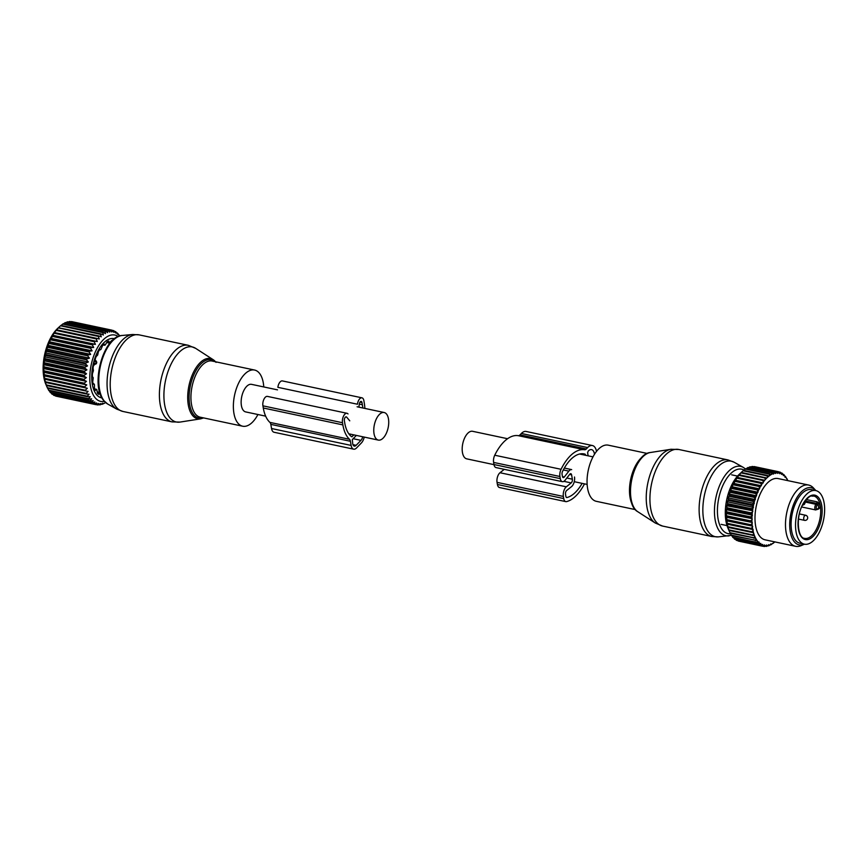 <?xml version="1.0" encoding="UTF-8"?>
<svg xmlns="http://www.w3.org/2000/svg" width="868" height="868" viewBox="0 0 868 868"><rect width="100%" height="100%" fill="white"/><g stroke="black" fill="none" stroke-linecap="round" stroke-linejoin="round"><path stroke-width="1.3" d="M277.51 389.862L251.546 384.35A14.094 7.042 102 0 0 241.901 395.906A14.094 7.042 102 0 0 244.939 411.671A14.094 7.042 102 0 0 245.698 411.92L265.651 416.152M384.925 412.767A14.094 7.042 102 0 0 384.177 412.517A14.094 7.042 102 0 0 374.531 424.072A14.094 7.042 102 0 0 377.569 439.837A14.094 7.042 102 0 0 378.318 440.087A14.094 7.042 102 0 0 387.963 428.532A14.094 7.042 102 0 0 384.925 412.767M263.774 386.944A28.698 14.355 102 0 0 259.554 373.392A28.698 14.355 102 0 0 254.584 370.05A28.698 14.355 102 0 0 236.031 389.667A28.698 14.355 102 0 0 237.691 422.868A28.698 14.355 102 0 0 242.66 426.21A28.698 14.355 102 0 0 257.926 414.513M119.621 336.003L119.187 335.189A38.094 19.053 -78 0 0 118.873 334.755L118.395 334.657M97.281 341.515L54.651 332.618A38.094 19.053 102 0 0 54.25 333.236L52.536 335.243L95.415 344.346L94.254 341.742A38.094 19.053 -78 0 1 94.666 341.113L97.281 341.515L96.25 338.9A38.094 19.053 -78 0 1 96.684 338.346L99.245 338.997L98.344 336.404A38.094 19.053 -78 0 1 98.789 335.927L101.285 336.827L100.514 334.288A38.094 19.053 -78 0 1 100.97 333.898L103.39 335.037L102.717 332.574A38.094 19.053 -78 0 1 103.183 332.27L105.516 333.637L104.952 331.283A38.094 19.053 -78 0 1 105.419 331.066L107.643 332.661L107.176 330.437A38.094 19.053 -78 0 1 107.632 330.317L109.748 332.108L109.357 330.035A38.094 19.053 -78 0 1 109.813 330.014L111.809 331.988L111.484 330.09A38.094 19.053 -78 0 1 111.918 330.155L113.784 332.303L113.524 330.599A38.094 19.053 -78 0 1 113.936 330.762L115.672 333.041L115.444 331.554A38.094 19.053 -78 0 1 115.835 331.804L117.44 334.213L117.234 332.943A38.094 19.053 -78 0 1 117.592 333.29L118.873 334.755M104.42 401.407A33.917 16.959 -78 0 1 90.088 383.634A33.917 16.959 -78 0 1 98.279 346.289A33.917 16.959 -78 0 1 118.2 336.534M98.789 335.927L58.406 327.713L59.187 326.986L57.863 328.212A35.23 17.61 102 0 0 51.928 335.677A35.23 17.61 102 0 0 45.917 384.491L47.306 387.703A38.094 19.053 102 0 0 47.566 388.246L87.57 396.752A38.094 19.053 -78 0 1 87.31 396.199L47.306 387.703M54.391 332.401L56.246 330.404A38.094 19.053 102 0 1 56.67 329.851L58.33 327.909A38.094 19.053 102 0 1 58.785 327.431M58.406 327.713L60.5 325.793A38.094 19.053 102 0 1 60.955 325.402L100.97 333.898M60.5 325.923L62.713 324.079A38.094 19.053 102 0 1 63.18 323.775L103.183 332.27M63.527 323.851L64.937 322.787A38.094 19.053 102 0 1 65.404 322.57L105.419 331.066M66.011 322.701L67.161 321.941A38.094 19.053 102 0 1 67.628 321.822L107.632 330.317M68.539 322.006L69.353 321.54A38.094 19.053 102 0 1 69.798 321.507L109.813 330.014M71.089 321.789L71.469 321.594A38.094 19.053 102 0 1 71.903 321.659L111.918 330.155M117.234 332.943L116.486 332.78M115.444 331.554L114.37 331.326M113.524 330.599L112.026 330.274M111.484 330.09L71.469 321.594M109.357 330.035L69.353 321.54M107.176 330.437L67.161 321.941M104.952 331.283L64.937 322.787M102.717 332.574L62.713 324.079M100.514 334.288L60.5 325.793M98.344 336.404L58.33 327.909M96.684 338.346L56.67 329.851M96.25 338.9L56.246 330.404M94.666 341.113L54.651 332.618M94.254 341.742L54.25 333.236M87.31 396.199L89.057 394.202L86.42 393.996A38.094 19.053 -78 0 1 86.203 393.378L88.08 391.381L85.476 390.925A38.094 19.053 -78 0 1 85.303 390.242L87.31 388.267L84.76 387.562A38.094 19.053 -78 0 1 84.641 386.824L86.767 384.915L84.294 383.96A38.094 19.053 -78 0 1 84.218 383.179L86.453 381.356L84.055 380.162A38.094 19.053 -78 0 1 84.033 379.338L86.377 377.623L84.066 376.202A38.094 19.053 -78 0 1 84.098 375.356L86.529 373.782L84.326 372.144A38.094 19.053 -78 0 1 84.413 371.276L86.919 369.866L84.825 368.021A38.094 19.053 -78 0 1 84.966 367.153L87.527 365.916L85.563 363.898A38.094 19.053 -78 0 1 85.748 363.041L88.362 361.989L86.529 359.808A38.094 19.053 -78 0 1 86.757 358.972L89.415 358.137L87.711 355.826A38.094 19.053 -78 0 1 87.983 355.001L90.652 354.404L89.089 351.974A38.094 19.053 -78 0 1 89.404 351.193L92.084 350.835L90.652 348.318A38.094 19.053 -78 0 1 90.999 347.58L93.679 347.471L92.377 344.889A38.094 19.053 -78 0 1 92.757 344.205L52.753 335.71A38.094 19.053 102 0 0 52.373 336.393L50.995 339.084A38.094 19.053 102 0 0 50.637 339.822L49.205 341.732L49.389 342.697A38.094 19.053 102 0 0 49.075 343.478L47.773 345.301L47.968 346.506A38.094 19.053 102 0 0 47.697 347.33L46.525 349.034L46.742 350.477A38.094 19.053 102 0 0 46.514 351.312L45.483 352.885L45.733 354.535A38.094 19.053 102 0 0 45.559 355.403L44.648 356.813L44.952 358.658A38.094 19.053 102 0 0 44.821 359.526L44.029 360.752L44.398 362.781A38.094 19.053 102 0 0 44.322 363.638L43.639 364.668L44.094 366.86A38.094 19.053 102 0 0 44.062 367.706L43.487 368.52L44.029 370.842A38.094 19.053 102 0 0 44.051 371.656L44.214 374.683A38.094 19.053 102 0 0 44.279 375.464L44.637 378.329A38.094 19.053 102 0 0 44.756 379.066L45.299 381.746A38.094 19.053 102 0 0 45.461 382.419L46.188 384.882A38.094 19.053 102 0 0 46.405 385.5L46.666 386.249M105.495 402.459L104.713 403.077A38.094 19.053 -78 0 1 104.247 403.338L102.489 404.152A38.094 19.053 -78 0 1 102.023 404.314L102.728 403.24L100.276 404.781A38.094 19.053 -78 0 1 99.82 404.846L100.645 403.577L98.117 404.955A38.094 19.053 -78 0 1 97.683 404.933L98.616 403.479L96.033 404.672A38.094 19.053 -78 0 1 95.61 404.553L96.684 402.947L94.048 403.935A38.094 19.053 -78 0 1 93.657 403.728L94.851 401.993L92.192 402.763A38.094 19.053 -78 0 1 91.824 402.459L93.158 400.615L90.478 401.157A38.094 19.053 -78 0 1 90.142 400.766L91.617 398.846L88.937 399.139A38.094 19.053 -78 0 1 88.634 398.672L90.239 396.698L87.57 396.752M95.415 344.346L92.757 344.205M101.947 397.913A30.271 15.136 -78 0 1 91.791 379.49A30.271 15.136 -78 0 1 99.299 348.654A30.271 15.136 -78 0 1 114.522 338.715M55.313 395.71L55.606 396.058A38.094 19.053 102 0 0 56.029 396.166L96.033 404.672M53.089 394.452L53.642 395.233A38.094 19.053 102 0 0 54.044 395.439L94.048 403.935M51.071 392.792L51.809 393.964A38.094 19.053 102 0 0 52.178 394.267L92.192 402.763M49.27 390.719L50.127 392.271A38.094 19.053 102 0 0 50.474 392.661L90.478 401.157M47.36 387.595L48.619 390.177A38.094 19.053 102 0 0 48.923 390.643L88.937 399.139M93.679 347.471L50.789 338.357M92.377 344.889L52.373 336.393M90.999 347.58L50.995 339.084M90.652 348.318L50.637 339.822M92.084 350.835L49.205 341.732M89.404 351.193L49.389 342.697M89.089 351.974L49.075 343.478M90.652 354.404L47.773 345.301M87.983 355.001L47.968 346.506M87.711 355.826L47.697 347.33M89.415 358.137L46.525 349.034M86.757 358.972L46.742 350.477M86.529 359.808L46.514 351.312M88.362 361.989L45.483 352.885M85.748 363.041L45.733 354.535M85.563 363.898L45.559 355.403M87.527 365.916L44.648 356.813M84.966 367.153L44.952 358.658M84.825 368.021L44.821 359.526M86.919 369.866L44.029 360.752M84.413 371.276L44.398 362.781M84.326 372.144L44.322 363.638M86.529 373.782L43.639 364.668M84.098 375.356L44.094 366.86M84.066 376.202L44.062 367.706M86.377 377.623L43.487 368.52M84.033 379.338L44.029 370.842M84.055 380.162L44.051 371.656M86.453 381.356L43.574 372.253M84.218 383.179L44.214 374.683M84.294 383.96L44.279 375.464M86.767 384.915L43.888 375.811M84.641 386.824L44.637 378.329M84.76 387.562L44.756 379.066M87.31 388.267L44.431 379.164M85.303 390.242L45.299 381.746M85.476 390.925L45.461 382.419M86.203 393.378L46.188 384.882M86.42 393.996L46.405 385.5M88.634 398.672L48.619 390.177M90.142 400.766L50.127 392.271M91.824 402.459L51.809 393.964M93.657 403.728L53.642 395.233M95.61 404.553L55.606 396.058M97.683 404.933L96.174 404.607M99.82 404.846L98.735 404.618M102.023 404.314L101.274 404.162M107.079 341.894L109.281 343.034L108.76 341.005A28.134 14.062 -78 0 0 107.144 341.753L105.321 344.878L104.279 344.911L104.095 344.021A28.134 14.062 -78 0 0 102.532 345.638L100.97 349.381L99.744 349.403A28.134 14.062 -78 0 0 99.419 349.934A28.134 14.062 -78 0 0 98.399 351.724L97.661 355.055L96.131 356.618A28.134 14.062 -78 0 0 95.133 359.417L95.23 360.426M105.039 345.084L103.39 344.726M100.97 349.381L99.549 349.728M94.156 364.397L93.625 364.961A28.134 14.062 -78 0 0 93.06 367.956L93.418 370.679L92.453 373.609A28.134 14.062 -78 0 0 92.377 376.517L93.245 377.786L92.735 381.725A28.134 14.062 -78 0 0 93.169 384.253L93.701 383.862L93.06 383.721M94.341 384.459L93.701 383.862L94.46 384.839L94.449 388.506A28.134 14.062 -78 0 0 95.339 390.416L95.849 389.548L94.796 389.32M96.652 389.504L95.849 389.548L96.847 389.765L97.422 393.291A28.134 14.062 -78 0 0 98.692 394.387L99.104 393.128L97.39 392.77M99.95 392.455L99.104 393.128M109.281 343.034L111.777 340.451A28.134 14.062 -78 0 1 112.439 340.495M96.782 362.206L96.37 363.714L93.744 364.831L96.37 363.714L94.362 363.182L96.37 363.714L96.782 362.206L95.675 360.318A1.823 0.911 102 0 0 95.241 360.676A1.823 0.911 102 0 1 95.675 360.318L96.782 362.206L94.775 361.674L96.782 362.206M353.656 449.168L274.082 432.264A8.354 4.177 102 0 1 271.543 428.521L270.827 424.376L350.412 441.28L351.117 445.414A8.354 4.177 102 0 0 353.656 449.168A8.354 4.177 102 0 0 356.585 447.921L361.392 442.951A8.354 4.177 102 0 0 364.245 437.092M353.905 434.901L351.714 436.778A34.178 17.089 102 0 1 344.737 422.955L344.368 420.796A2.604 1.302 102 0 1 344.78 418.061A2.604 1.302 102 0 1 346.245 416.868A2.604 1.302 102 0 1 346.668 417.139L349.761 420.828M362.802 407.971A34.178 17.089 102 0 0 362.368 404.738L361.989 402.568A2.604 1.302 102 0 0 361.196 401.396A2.604 1.302 102 0 0 359.319 404.065L358.896 407.146M356.357 435.421L352.321 439.588L352.723 443.765A5.219 2.604 102 0 0 354.307 446.109A5.219 2.604 102 0 0 356.14 445.327L360.947 440.358A5.219 2.604 102 0 0 362.716 436.767M270.827 424.376A5.219 2.604 102 0 0 269.915 422.39L349.489 439.295A5.219 2.604 102 0 1 350.412 441.28M348.025 413.949A6.26 3.136 102 0 0 347.005 413.287L267.42 396.394A6.26 3.136 102 0 0 263.926 399.269A6.26 3.136 102 0 0 262.917 405.833L263.286 407.993A37.834 18.922 102 0 0 269.915 422.39M263.286 407.993L342.871 424.897A37.834 18.922 102 0 0 349.489 439.295M342.871 424.897L342.491 422.727A6.26 3.136 102 0 1 343.5 416.173A6.26 3.136 102 0 1 347.005 413.287M361.956 397.826L282.382 380.922A6.26 3.136 102 0 0 277.858 387.323L357.432 404.228A6.26 3.136 102 0 1 361.956 397.826A6.26 3.136 102 0 1 363.866 400.636L364.234 402.806A37.834 18.922 102 0 1 364.875 408.416M494 464.651L466.745 458.857A14.094 7.042 -78 0 1 465.997 458.608A14.094 7.042 -78 0 1 462.948 442.843A14.094 7.042 -78 0 1 472.593 431.298L507.574 438.72M635.365 509.614L596.338 501.324A28.698 14.355 -78 0 1 587.799 472.713A28.698 14.355 -78 0 1 605.745 445.078A28.698 14.355 -78 0 1 608.262 445.165L647.289 453.454M804.397 544.171L799.97 543.238A27.396 13.704 -78 0 1 791.149 526.279A27.396 13.704 -78 0 1 797.963 498.709A27.396 13.704 -78 0 1 811.352 489.628L815.779 490.572A27.396 13.704 -78 0 1 824.6 507.53A27.396 13.704 -78 0 1 817.786 535.089A27.396 13.704 -78 0 1 804.397 544.171A27.396 13.704 -78 0 1 795.565 527.212A27.396 13.704 -78 0 1 802.379 499.653A27.396 13.704 -78 0 1 815.779 490.572M816.918 509.505A1.042 0.705 -135.9 0 0 817.656 508.832L820.097 507.509L818.47 509.136L817.775 508.626M805.135 500.944L816.875 503.44L818.068 504.319A1.042 0.629 165.9 0 1 819.479 503.874L817.222 501.856L806.285 499.534M737.919 540.677L738.201 541.024A38.094 19.053 102 0 0 738.625 541.133L762.495 546.211L764.079 545.484A37.053 18.532 102 0 1 762.733 545.115L762.071 546.091A38.094 19.053 102 0 0 762.495 546.211M735.684 539.419L736.238 540.2A38.094 19.053 102 0 0 736.639 540.406L760.52 545.473L762.126 544.876A37.053 18.532 102 0 1 760.856 544.203L760.118 545.267A38.094 19.053 102 0 0 760.52 545.473M733.666 537.759L734.415 538.93A38.094 19.053 102 0 0 734.784 539.234L758.654 544.301L760.292 543.835A37.053 18.532 102 0 1 759.109 542.88L758.285 543.997A38.094 19.053 102 0 0 758.654 544.301M731.865 535.686L732.733 537.238A38.094 19.053 102 0 0 733.069 537.628L756.939 542.695L758.589 542.37A37.053 18.532 102 0 1 757.514 541.133L756.603 542.305A38.094 19.053 102 0 0 756.939 542.695M729.955 532.561L731.225 535.144A38.094 19.053 102 0 0 731.518 535.61L757.037 540.504A37.053 18.532 102 0 1 756.082 539.006L755.095 540.211A38.094 19.053 102 0 0 755.399 540.688M726.093 513.487L726.657 512.673A38.094 19.053 102 0 1 726.69 511.827L726.245 509.635L752.437 515.201L752.057 515.939A37.053 18.532 102 0 0 751.948 518.608L726.093 513.487L726.625 515.809A38.094 19.053 102 0 0 726.646 516.623L726.809 519.65A38.094 19.053 102 0 0 726.874 520.431L727.232 523.295A38.094 19.053 102 0 0 727.351 524.033L727.894 526.713A38.094 19.053 102 0 0 728.068 527.386L728.794 529.849A38.094 19.053 102 0 0 729.001 530.467L729.901 532.67A38.094 19.053 102 0 0 730.162 533.212L755.67 538.258A37.053 18.532 102 0 1 754.845 536.522L753.771 537.737A38.094 19.053 102 0 0 754.032 538.29M726.245 509.635L726.917 508.605A38.094 19.053 102 0 1 727.004 507.747L726.625 505.719L727.417 504.492A38.094 19.053 102 0 1 727.547 503.624L727.243 501.78L728.154 500.369A38.094 19.053 102 0 1 728.339 499.501L728.078 497.852L729.12 496.279A38.094 19.053 102 0 1 729.348 495.444L729.131 494L730.292 492.297A38.094 19.053 102 0 1 730.574 491.472L730.368 490.268L731.681 488.445A38.094 19.053 102 0 1 731.984 487.664L731.8 486.688L733.243 484.789A38.094 19.053 102 0 1 733.59 484.051L734.968 481.36A38.094 19.053 102 0 1 735.348 480.677L736.845 478.203A38.094 19.053 102 0 1 737.257 477.584L738.842 475.371A38.094 19.053 102 0 1 739.276 474.818L740.936 472.876A38.094 19.053 102 0 1 741.38 472.398L739.503 474.069A33.917 16.959 102 0 0 725.301 512.5A33.917 16.959 102 0 0 727.992 528.254L729.272 531.216M787.797 480.633L787.797 480.601A37.053 18.532 102 0 0 786.907 478.984L786.788 478.507A38.094 19.053 -78 0 1 787.07 479.006L787.797 480.601M736.997 477.367L763.189 482.933L763.352 482.033A37.053 18.532 102 0 1 764.719 480.286L765.359 479.527A37.053 18.532 102 0 1 766.791 478.018L767.453 477.378A37.053 18.532 102 0 1 768.918 476.131L769.601 475.621A37.053 18.532 102 0 1 771.077 474.644L771.76 474.264A37.053 18.532 102 0 1 773.247 473.581L773.551 474.08L773.93 473.331A37.053 18.532 102 0 1 775.395 472.951L775.656 473.527L776.068 472.843A37.053 18.532 102 0 1 777.5 472.756L777.717 473.407L778.151 472.789A37.053 18.532 102 0 1 779.529 473.006L779.703 473.722L780.158 473.179A37.053 18.532 102 0 1 781.46 473.7L781.58 474.471L782.057 474.004A37.053 18.532 102 0 1 783.283 474.818L783.348 475.631L783.826 475.263A37.053 18.532 102 0 1 784.954 476.358L784.965 477.205L785.453 476.923A37.053 18.532 102 0 1 786.473 478.29L786.907 478.984M763.189 482.933L762.733 482.901A37.053 18.532 102 0 0 761.431 484.876L760.715 483.281A38.094 19.053 -78 0 1 761.127 482.651L737.257 477.584M735.131 480.21L761.323 485.765L761.431 484.876M761.323 485.765L760.856 485.83A37.053 18.532 102 0 0 759.641 488L758.849 486.427A38.094 19.053 -78 0 1 759.229 485.744L735.348 480.677M733.395 483.324L759.587 488.89L759.641 488M759.587 488.89L759.099 489.053A37.053 18.532 102 0 0 757.992 491.396L757.113 489.856A38.094 19.053 -78 0 1 757.46 489.118L733.59 484.051M731.8 486.688L757.992 492.254L757.992 491.396M757.992 492.254L757.504 492.514A37.053 18.532 102 0 0 756.516 494.999L755.551 493.512A38.094 19.053 -78 0 1 755.865 492.731L731.984 487.664M730.368 490.268L756.57 495.823L756.516 494.999M756.57 495.823L756.082 496.181A37.053 18.532 102 0 0 755.214 498.774L754.173 497.364A38.094 19.053 -78 0 1 754.444 496.55L730.574 491.472M729.131 494L755.323 499.567L755.214 498.774M755.323 499.567L754.845 500.001A37.053 18.532 102 0 0 754.118 502.68L752.99 501.357A38.094 19.053 -78 0 1 753.218 500.51L729.348 495.444M728.078 497.852L754.27 503.418L754.118 502.68M754.27 503.418L753.815 503.939A37.053 18.532 102 0 0 753.229 506.673L752.024 505.436A38.094 19.053 -78 0 1 752.209 504.579L728.339 499.501M727.243 501.78L753.435 507.335L753.229 506.673M753.435 507.335L753.001 507.943A37.053 18.532 102 0 0 752.567 510.688L751.287 509.559A38.094 19.053 -78 0 1 751.428 508.691L727.547 503.624M726.625 505.719L752.567 510.688M752.827 511.285L752.404 511.957A37.053 18.532 102 0 0 752.144 514.681L750.787 513.682A38.094 19.053 -78 0 1 750.874 512.825L727.004 507.747M752.285 519.053L751.938 519.834A37.053 18.532 102 0 0 751.992 522.428L726.646 516.623M726.169 517.219L751.992 522.428M752.361 522.775L752.057 523.61A37.053 18.532 102 0 0 752.274 526.084L726.874 520.431M726.483 520.778L752.274 526.084M752.675 526.344L752.415 527.202A37.053 18.532 102 0 0 752.784 529.534L727.351 524.033M727.026 524.131L752.784 529.534M753.218 529.697L753.001 530.576A37.053 18.532 102 0 0 753.533 532.746L728.068 527.386M754.845 536.522L754.498 535.664A37.053 18.532 102 0 1 753.815 533.701L753.533 532.746M756.082 539.006L755.67 538.258M757.514 541.133L757.037 540.504M759.109 542.88L759.066 542.033L758.589 542.37M760.856 544.203L760.769 543.411L760.292 543.835M762.733 545.115L762.592 544.366L762.126 544.876M774.744 541.882L774.723 541.957A37.053 18.532 102 0 1 773.247 543.075L772.563 543.52A37.053 18.532 102 0 1 771.088 544.344L770.751 543.889L770.393 544.659A37.053 18.532 102 0 1 768.918 545.202L768.636 544.659L768.245 545.375A37.053 18.532 102 0 1 766.791 545.614L766.553 544.995L766.129 545.646A37.053 18.532 102 0 1 764.719 545.581L764.524 544.898L764.079 545.484M815.703 490.42L813.37 487.892A31.313 15.657 102 0 0 808.629 485.049L778.129 478.572A31.313 15.657 102 0 0 754.986 517.795A31.313 15.657 102 0 0 765.12 539.831L795.62 546.308A31.313 15.657 102 0 0 801.099 545.646L804.267 544.279A29.208 14.604 -78 0 1 789.706 524.348A29.208 14.604 -78 0 1 799.07 494.434A29.208 14.604 -78 0 1 815.703 490.42A29.208 14.604 -78 0 1 815.855 490.594M774.723 541.957L773.399 543.118A38.094 19.053 102 0 1 772.943 543.466L772.618 543.39M772.563 543.52L771.175 544.616A38.094 19.053 102 0 1 770.708 544.876L770.241 544.779M770.393 544.659L768.95 545.69A38.094 19.053 102 0 1 768.484 545.853L767.735 545.701M768.918 545.202L768.484 545.853M768.245 545.375L766.748 546.319A38.094 19.053 102 0 1 766.281 546.384L765.196 546.156M766.791 545.614L766.281 546.384M766.129 545.646L764.589 546.493A38.094 19.053 102 0 1 764.144 546.471L762.636 546.146M764.719 545.581L764.144 546.471M738.201 541.024L762.071 546.091M736.238 540.2L760.118 545.267M734.415 538.93L758.285 543.997M732.733 537.238L756.603 542.305M731.225 535.144L755.095 540.211M729.901 532.67L753.771 537.737M754.498 535.664L729.001 530.467M728.794 529.849L752.664 534.916A38.094 19.053 102 0 0 752.881 535.534M753.815 533.701L752.664 534.916M727.894 526.713L751.775 531.78A38.094 19.053 102 0 0 751.938 532.464M753.001 530.576L751.775 531.78M727.232 523.295L751.102 528.362A38.094 19.053 102 0 0 751.221 529.1M752.415 527.202L751.102 528.362M726.809 519.65L750.679 524.717A38.094 19.053 102 0 0 750.755 525.498M752.057 523.61L750.679 524.717M726.625 515.809L750.505 520.876A38.094 19.053 102 0 0 750.516 521.701M751.938 519.834L750.505 520.876M741.001 472.68L743.095 470.76L766.976 475.827A38.094 19.053 -78 0 1 767.431 475.436L743.561 470.369A38.094 19.053 102 0 0 743.095 470.76M743.106 470.89L745.308 469.046L769.178 474.112A38.094 19.053 -78 0 1 769.645 473.809L745.775 468.742A38.094 19.053 102 0 0 745.308 469.046M746.133 468.818L747.543 467.754L771.413 472.821A38.094 19.053 -78 0 1 771.88 472.615L748.01 467.537A38.094 19.053 102 0 0 747.543 467.754M748.617 467.668L749.757 466.908L773.638 471.975A38.094 19.053 -78 0 1 774.093 471.856L750.223 466.789A38.094 19.053 102 0 0 749.757 466.908M751.135 466.973L751.948 466.507L775.818 471.574A38.094 19.053 -78 0 1 776.274 471.552L752.393 466.474A38.094 19.053 102 0 0 751.948 466.507M753.684 466.756L777.945 471.628A38.094 19.053 -78 0 1 778.379 471.693L754.509 466.626A38.094 19.053 102 0 0 754.075 466.561M786.473 478.29L785.649 476.727A38.094 19.053 -78 0 0 785.334 476.293L785.453 476.923M784.954 476.358L784.054 474.829A38.094 19.053 -78 0 0 783.695 474.481L783.826 475.263M782.958 474.329L783.695 474.481M783.283 474.818L782.296 473.342A38.094 19.053 -78 0 0 781.905 473.093L782.057 474.004M780.831 472.865L781.905 473.093M781.46 473.7L780.397 472.3A38.094 19.053 -78 0 0 779.985 472.138L780.158 473.179M778.487 471.823L779.985 472.138M779.529 473.006L778.379 471.693M778.151 472.789L777.945 471.628M777.5 472.756L776.274 471.552M776.068 472.843L775.818 471.574M775.395 472.951L774.093 471.856M773.93 473.331L773.638 471.975M773.247 473.581L771.88 472.615M771.76 474.264L771.413 472.821M771.077 474.644L769.645 473.809M769.601 475.621L769.178 474.112M768.918 476.131L767.431 475.436M767.453 477.378L766.976 475.827M741.38 472.398L766.791 478.018M765.359 479.527L764.806 477.942A38.094 19.053 -78 0 1 765.25 477.465M740.936 472.876L764.806 477.942M739.276 474.818L764.719 480.286M763.352 482.033L762.712 480.438A38.094 19.053 -78 0 1 763.146 479.885M738.842 475.371L762.712 480.438M762.733 482.901L761.127 482.651M736.845 478.203L760.715 483.281M760.856 485.83L759.229 485.744M734.968 481.36L758.849 486.427M759.099 489.053L757.46 489.118M733.243 484.789L757.113 489.856M757.504 492.514L755.865 492.731M731.681 488.445L755.551 493.512M756.082 496.181L754.444 496.55M730.292 492.297L754.173 497.364M754.845 500.001L753.218 500.51M729.12 496.279L752.99 501.357M753.815 503.939L752.209 504.579M728.154 500.369L752.024 505.436M753.001 507.943L751.428 508.691M727.417 504.492L751.287 509.559M752.404 511.957L750.874 512.825M726.917 508.605L750.787 513.682M726.69 511.827L750.57 516.894L752.057 515.939M751.948 518.608L750.527 517.74A38.094 19.053 -78 0 1 750.57 516.894M726.657 512.673L750.527 517.74M808.629 485.049A31.313 15.657 102 0 0 785.486 524.272A31.313 15.657 102 0 0 795.62 546.308M796.813 500.749A26.615 13.313 102 0 0 791.084 523.643A26.615 13.313 102 0 0 791.204 527.169M584.5 483.867A43.454 21.722 -78 0 1 566.62 501.596A6.781 3.396 -78 0 1 565.795 501.617A6.781 3.396 -78 0 1 563.733 498.568L563.365 496.442A6.781 3.396 -78 0 1 566.316 486.818L571.22 482.912A2.604 1.302 -78 0 0 572.348 479.201L571.611 474.883A2.604 1.302 -78 0 0 570.818 473.711A2.604 1.302 -78 0 0 569.734 474.286L565.166 480.156A6.781 3.396 -78 0 1 562.355 481.675A6.781 3.396 -78 0 1 560.294 478.626L559.925 476.499A6.781 3.396 -78 0 1 561.064 469.306A43.454 21.722 -78 0 1 584.555 449.754A5.219 2.604 -78 0 0 586.312 448.962L587.669 447.562A13.573 6.781 -78 0 1 592.432 445.544A13.573 6.781 -78 0 1 596.511 451.382M586.312 448.962L520.008 434.879L521.353 433.479A13.573 6.781 -78 0 1 526.116 431.461L592.432 445.544M565.795 501.617L499.48 487.534A6.781 3.396 -78 0 1 497.418 484.485L497.049 482.358A6.781 3.396 -78 0 1 500.001 472.734L504.265 469.338M562.355 481.675L496.04 467.592A6.781 3.396 -78 0 1 493.979 464.543L493.61 462.416A6.781 3.396 -78 0 1 494.749 455.223A43.454 21.722 -78 0 1 518.239 435.671A5.219 2.604 -78 0 0 520.008 434.879M588.157 455.83L587.614 452.716L588.265 451.024A9.396 4.698 -78 0 1 591.564 449.624A9.396 4.698 -78 0 1 594.482 454.268M585.542 455.277L585.433 454.648L581.235 453.758M564.341 468.058L571.676 469.621A6.781 3.396 -78 0 0 568.865 471.129L564.308 477.009A2.604 1.302 -78 0 1 563.224 477.584A2.604 1.302 -78 0 1 562.431 476.413L562.063 474.286A2.604 1.302 -78 0 1 562.507 471.53A39.277 19.639 -78 0 1 584.197 453.931A39.277 19.639 -78 0 1 585.14 454.181L585.433 454.648M574.486 476.999A6.781 3.396 -78 0 1 571.535 486.623L566.63 490.529A2.604 1.302 -78 0 0 565.502 494.228L565.871 496.366A2.604 1.302 -78 0 0 566.663 497.538A2.604 1.302 -78 0 0 566.978 497.527L566.37 497.397M582.124 483.368A39.277 19.639 -78 0 1 566.978 497.527M254.584 370.05L212.139 361.045A28.698 14.355 102 0 0 193.597 380.661A28.698 14.355 102 0 0 195.246 413.862A28.698 14.355 102 0 0 200.215 417.193L242.66 426.21M214.776 361.598A29.783 14.897 102 0 0 193.184 376.386A29.783 14.897 102 0 0 193.575 414.524A29.783 14.897 102 0 0 202.841 417.758M104.127 400.875A35.469 17.729 102 0 0 107.665 404.011L103.607 400.441C90.077 385.001 103.303 335.938 122.225 335.471A35.469 17.729 102 0 0 101.296 362.477A35.469 17.729 102 0 0 104.127 400.875M215.481 361.75A30.792 15.396 102 0 0 213.17 359.688A30.792 15.396 102 0 0 191.492 376.907A30.792 15.396 102 0 0 192.338 415.208A30.792 15.396 102 0 0 200.606 418.853L203.622 417.92M122.225 335.471L132.565 334.495A38.604 19.302 102 0 0 109.791 363.887A38.604 19.302 102 0 0 112.873 405.703A38.604 19.302 102 0 0 116.724 409.11L107.665 404.011M179.98 422.087A38.376 19.183 -78 0 1 169.683 417.541A38.376 19.183 -78 0 1 168.631 369.811A38.376 19.183 -78 0 1 195.647 348.35L188.323 345.312A39.136 19.573 102 0 0 163.032 372.068A39.136 19.573 102 0 0 165.289 417.334A39.136 19.573 102 0 0 172.059 421.891L179.98 422.087L200.606 418.853M132.565 334.495L139.13 334.864A39.136 19.573 102 0 0 113.838 361.62A39.136 19.573 102 0 0 116.095 406.886A39.136 19.573 102 0 0 122.865 411.443L116.724 409.11M97.357 391.902L99.701 392.401L97.357 391.88M94.243 364.289A1.823 0.911 102 0 0 94.417 364.972A1.823 0.911 102 0 1 94.243 364.289M271.543 428.521L351.117 445.414M351.334 436.485L352.191 436.669M359.309 404.087L362.368 404.738M360.003 402.144L361.989 402.568M345.735 416.944L346.668 417.139M262.917 405.833L342.491 422.727M352.95 444.655L356.14 445.327M353.178 438.709L360.947 440.358M632.707 505.36A28.698 14.355 -78 0 1 630.7 479.277A28.698 14.355 -78 0 1 643.134 456.264M730.552 533.787A32.941 16.47 -78 0 1 717.923 503.212A32.941 16.47 -78 0 1 738.885 469.078A32.941 16.47 -78 0 1 744.093 470.055M729.033 535.871A35.469 17.729 -78 0 1 728.697 535.903A35.469 17.729 -78 0 1 714.972 503.114A35.469 17.729 -78 0 1 737.55 466.257A35.469 17.729 -78 0 1 743.247 467.364L745.46 468.948M632.739 504.981A29.783 14.897 -78 0 1 643.004 456.622M718.715 536.847A38.604 19.302 -78 0 1 718.346 536.88A38.604 19.302 -78 0 1 703.416 501.183A38.604 19.302 -78 0 1 727.992 461.06A38.604 19.302 -78 0 1 734.198 462.264L743.247 467.364M671.235 449.244A38.376 19.183 102 0 0 670.931 449.288L650.316 452.521C632.805 453.725 622.237 503.473 637.741 511.686A30.792 15.396 -78 0 1 631.795 479.505A30.792 15.396 -78 0 1 650.316 452.521A30.792 15.396 -78 0 1 650.555 452.488M731.355 535.35L718.346 536.88L711.793 536.511A39.136 19.573 -78 0 1 700.14 497.494A39.136 19.573 -78 0 1 724.617 459.812A39.136 19.573 -78 0 1 728.046 459.942L734.198 462.264M675.423 449.364A39.136 19.573 -78 0 1 678.852 449.494L670.931 449.288A38.376 19.183 102 0 0 647.854 482.923A38.376 19.183 102 0 0 655.275 523.024L662.588 526.062A39.136 19.573 -78 0 1 650.946 487.046A39.136 19.573 -78 0 1 675.423 449.364M803.703 502.691A22.698 11.349 -78 0 1 820.325 500.543A22.698 11.349 -78 0 1 816.462 532.051A22.698 11.349 -78 0 1 799.851 534.2A22.698 11.349 -78 0 1 803.703 502.691M815.291 531.194A21.657 10.828 -78 0 1 804.701 538.366C797.497 538.54 795.37 515.375 803.714 503.049C811.244 493.208 811.048 496.843 813.696 495.997A21.657 10.828 -78 0 1 820.672 509.407A21.657 10.828 -78 0 1 815.291 531.194M804.994 501.975L816.029 504.319A1.042 0.705 44.1 0 1 817.059 505.371A2.083 1.042 102 0 0 816.289 508.203A2.083 1.042 102 0 0 817.656 508.832M817.222 501.856L816.029 504.319A3.136 1.562 102 0 0 814.813 507.617A3.136 1.562 102 0 0 815.822 509.972L818.133 508.474M818.665 507.78A20.615 10.307 102 0 0 818.068 504.319L817.059 505.371M817.873 509.006L818.47 509.136M820.097 507.509A21.657 10.828 102 0 0 819.479 503.874M804.083 520.04A2.604 1.302 102 0 0 804.527 520.344A2.604 2.604 0 0 0 807.131 516.189A2.604 2.604 0 0 0 805.612 515.245A2.604 1.302 102 0 0 803.931 517.024A2.604 1.302 102 0 0 804.083 520.04M806.068 515.549A2.604 1.302 102 0 0 805.612 515.245L799.374 513.921M587.669 447.562L521.353 433.479M563.733 498.568L497.418 484.485M563.365 496.442L497.049 482.358M566.316 486.818L500.001 472.734M571.22 482.912L563.885 481.349M572.348 479.201L566.826 478.029M571.611 474.883L569.603 474.449M560.294 478.626L493.979 464.543M559.925 476.499L493.61 462.416M561.064 469.306L494.749 455.223M584.555 449.754L518.239 435.671M585.14 454.181L583.231 453.78M564.308 477.009L562.475 476.619M568.865 471.129L563.299 469.946M357.095 406.766L384.177 412.517M348.827 433.816L378.318 440.087M216.045 362.368L213.17 359.688L195.647 348.35M122.865 411.443L172.059 421.891M139.13 334.864L188.323 345.312M43.4 362.65L46.698 347.146M106.786 342.556L109.075 343.034M103.151 344.965L104.551 345.258M99.516 349.771L100.243 349.923M93.039 383.623L93.907 383.797M94.601 388.886L96.326 389.244M587.137 484.431L574.247 481.686M592.996 456.861L579.596 454.018M637.741 511.686L655.275 523.024M728.046 459.942L678.852 449.494M711.793 536.511L662.588 526.062M801.685 506.977L815.822 509.972M798.462 519.053L804.527 520.344M802.564 505.1A2.604 2.604 0 0 0 804.799 501.389M737.54 476.087L731.659 474.839L737.54 476.087M727.026 525.607L721.145 524.359L727.026 525.607"/></g></svg>
